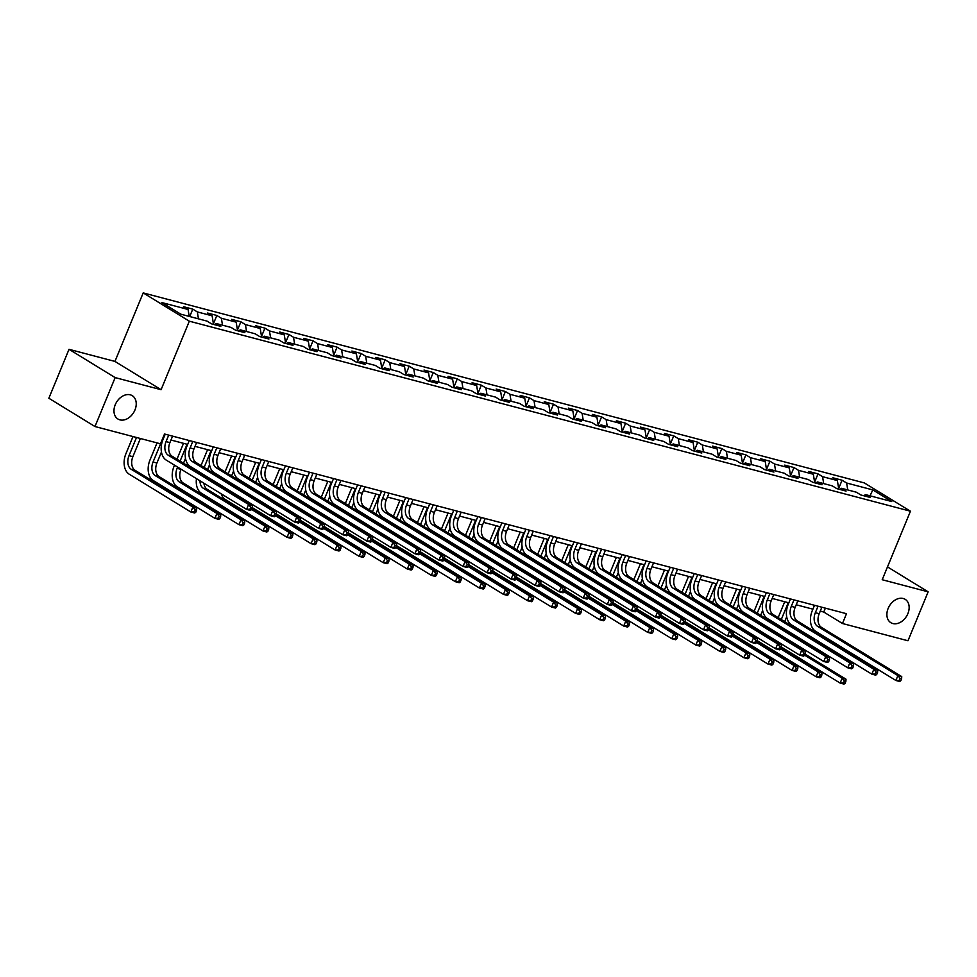 <?xml version="1.0" encoding="UTF-8"?>
<svg xmlns="http://www.w3.org/2000/svg" width="977" height="977" viewBox="0 0 977 977"><rect width="100%" height="100%" fill="white"/><g stroke="black" fill="none" stroke-linecap="round" stroke-linejoin="round"><path stroke-width="1.47" d="M134.973 409.949A13.702 10.002 -58.5 0 1 117.948 419.023A13.702 10.002 -58.5 0 1 115.237 404.747A13.702 10.002 -58.5 0 1 132.261 395.673A13.702 10.002 -58.5 0 1 134.973 409.949M907.889 613.617A13.702 10.002 -58.5 0 1 890.865 622.703A13.702 10.002 -58.5 0 1 888.154 608.415A13.702 10.002 -58.5 0 1 905.191 599.341A13.702 10.002 -58.5 0 1 907.889 613.617M69.025 349.314L115.152 377.598L161.083 389.701L114.956 361.417L69.025 349.314L48.85 398.25L94.977 426.534L160.497 443.802L164.527 434.02L846.497 613.715L842.467 623.509L907.975 640.765L928.15 591.83L887.495 566.904M114.956 361.417L143.204 292.905L864.327 482.919L910.454 511.215L189.33 321.189L143.204 292.905M872.827 489.917L846.619 483.004L842.064 480.22L832.819 477.777L837.374 480.574L822.573 476.678L818.018 473.882L808.773 471.439L813.328 474.236L798.527 470.34L793.971 467.543L784.726 465.113L789.269 467.898L774.48 464.002L769.925 461.205L760.68 458.775L765.223 461.559L750.434 457.663L745.878 454.867L736.634 452.436L741.177 455.221L726.375 451.325L721.832 448.541L712.575 446.098L717.13 448.883L702.329 444.987L697.786 442.202L688.529 439.76L693.084 442.557L678.282 438.649L673.739 435.864L664.482 433.422L669.037 436.218L654.236 432.31L649.681 429.526L640.436 427.083L644.991 429.88L630.189 425.984L625.634 423.188L616.389 420.745L620.945 423.542L606.143 419.646L601.588 416.849L592.343 414.419L596.898 417.203L582.097 413.308L577.541 410.511L568.296 408.081L572.84 410.865L558.05 406.969L553.495 404.173L544.25 401.742L548.793 404.527L534.004 400.631L529.449 397.834L520.204 395.404L524.747 398.189L509.945 394.293L505.402 391.508L496.145 389.066L500.7 391.862L485.899 387.954L481.356 385.17L472.099 382.728L476.654 385.524L461.852 381.616L457.309 378.832L448.052 376.389L452.607 379.186L437.806 375.29L433.263 372.493L424.006 370.051L428.561 372.848L413.76 368.952L409.204 366.155L399.959 363.725L404.515 366.509L389.713 362.614L385.158 359.817L375.913 357.387L380.468 360.171L365.667 356.275L361.111 353.479L351.867 351.048L356.41 353.833L341.62 349.937L337.065 347.14L327.82 344.71L332.363 347.494L317.574 343.599L313.019 340.814L303.774 338.372L308.317 341.168L293.515 337.26L288.972 334.476L279.715 332.033L284.27 334.83L269.469 330.922L264.926 328.138L255.669 325.695L260.224 328.492L245.422 324.596L240.879 321.799L231.622 319.357L236.178 322.154L221.376 318.258L216.833 315.461L207.576 313.031L212.131 315.815L197.33 311.919L192.774 309.123L183.529 306.693L188.085 309.477L161.877 302.577L180.83 314.191L207.026 321.103L211.582 323.888L220.826 326.33L216.283 323.534L231.085 327.442L235.628 330.226L244.873 332.668L240.33 329.872L255.131 333.78L259.674 336.564L268.931 339.007L264.376 336.21L279.178 340.106L283.721 342.903L292.978 345.345L288.423 342.548L303.224 346.444L307.767 349.241L317.024 351.671L312.469 348.887L327.271 352.782L331.826 355.579L341.071 358.009L336.515 355.225L351.317 359.121L355.872 361.917L365.117 364.348L360.562 361.563L375.363 365.459L379.919 368.256L389.164 370.686L384.62 367.902L399.41 371.797L403.965 374.582L413.21 377.024L408.667 374.228L423.456 378.136L428.011 380.92L437.256 383.363L432.713 380.566L447.515 384.474L452.058 387.258L461.303 389.701L456.76 386.904L471.561 390.8L476.104 393.597L485.361 396.039L480.806 393.243L495.608 397.138L500.151 399.935L509.408 402.365L504.853 399.581L519.654 403.477L524.197 406.273L533.454 408.704L528.899 405.919L543.7 409.815L548.256 412.612L557.501 415.042L552.945 412.257L567.747 416.153L572.302 418.95L581.547 421.38L576.992 418.596L591.793 422.491L596.349 425.276L605.593 427.718L601.05 424.922L615.84 428.83L620.395 431.614L629.64 434.057L625.097 431.26L639.886 435.168L644.441 437.952L653.686 440.395L649.143 437.598L663.933 441.494L668.488 444.291L677.733 446.733L673.19 443.937L687.991 447.832L692.534 450.629L701.791 453.059L697.236 450.275L712.038 454.171L716.581 456.967L725.838 459.398L721.282 456.613L736.084 460.509L740.627 463.306L749.884 465.736L745.329 462.951L760.13 466.847L764.686 469.644L773.931 472.074L769.375 469.29L784.177 473.186L788.732 475.97L797.977 478.412L793.422 475.616L808.223 479.524L812.779 482.308L822.023 484.751L817.48 481.954L832.27 485.862L836.825 488.647L846.07 491.089L841.527 488.292L856.316 492.2L860.871 494.985L870.116 497.427L865.573 494.631L891.781 501.543L872.827 489.917L870.018 495.803M214.39 324.633L216.283 323.534M197.33 311.919L198.453 318.844M212.131 315.815L213.511 324.401M238.449 330.971L240.33 329.872M221.376 318.258L222.5 325.182M236.178 322.154L237.57 330.739M262.495 337.309L264.376 336.21M245.422 324.596L246.546 331.508M260.224 328.492L261.616 337.077M286.542 343.648L288.423 342.548M269.469 330.922L270.592 337.847M284.27 334.83L285.663 343.415M310.588 349.986L312.469 348.887M293.515 337.26L294.639 344.185M308.317 341.168L309.709 349.754M334.635 356.312L336.515 355.225M317.574 343.599L318.685 350.523M332.363 347.494L333.755 356.08M358.681 362.65L360.562 361.563M341.62 349.937L342.732 356.861M356.41 353.833L357.802 362.418M382.728 368.988L384.62 367.902M365.667 356.275L366.778 363.2M380.468 360.171L381.848 368.756M406.774 375.327L408.667 374.228M389.713 362.614L390.837 369.538M404.515 366.509L405.895 375.095M430.82 381.665L432.713 380.566M413.76 368.952L414.883 375.876M428.561 372.848L429.941 381.433M454.879 388.003L456.76 386.904M437.806 375.29L438.929 382.202M452.607 379.186L453.987 387.771M478.925 394.342L480.806 393.243M461.852 381.616L462.976 388.541M476.654 385.524L478.046 394.11M502.972 400.68L504.853 399.581M485.899 387.954L487.022 394.879M500.7 391.862L502.093 400.448M527.018 407.006L528.899 405.919M509.945 394.293L511.069 401.217M524.747 398.189L526.139 406.774M551.065 413.344L552.945 412.257M534.004 400.631L535.115 407.556M548.793 404.527L550.185 413.112M575.111 419.683L576.992 418.596M558.05 406.969L559.162 413.894M572.84 410.865L574.232 419.451M599.157 426.021L601.05 424.922M582.097 413.308L583.208 420.232M596.898 417.203L598.278 425.789M623.204 432.359L625.097 431.26M606.143 419.646L607.267 426.57M620.945 423.542L622.325 432.127M647.25 438.697L649.143 437.598M630.189 425.984L631.313 432.896M644.991 429.88L646.371 438.465M671.297 445.036L673.19 443.937M654.236 432.31L655.359 439.235M669.037 436.218L670.417 444.804M695.355 451.374L697.236 450.275M678.282 438.649L679.406 445.573M693.084 442.557L694.476 451.142M719.402 457.7L721.282 456.613M702.329 444.987L703.452 451.911M717.13 448.883L718.522 457.468M743.448 464.038L745.329 462.951M726.375 451.325L727.499 458.25M741.177 455.221L742.569 463.806M767.495 470.377L769.375 469.29M750.434 457.663L751.545 464.588M765.223 461.559L766.615 470.145M791.541 476.715L793.422 475.616M774.48 464.002L775.591 470.926M789.269 467.898L790.662 476.483M815.587 483.053L817.48 481.954M798.527 470.34L799.638 477.264M813.328 474.236L814.708 482.821M839.634 489.392L841.527 488.292M822.573 476.678L823.684 483.591M837.374 480.574L838.754 489.159M863.68 495.73L865.573 494.631M846.619 483.004L847.743 489.929M115.152 377.598L94.977 426.534M161.083 389.701L189.33 321.189M910.454 511.215L882.207 579.727L928.15 591.83M820.265 611.113L823.758 612.042L842.467 623.509M162.927 437.904L163.599 438.075M170.975 440.029L187.645 444.413M195.021 446.355L211.704 450.751M219.08 452.693L235.75 457.089M243.126 459.031L259.797 463.428M267.173 465.37L283.843 469.766M291.219 471.708L307.889 476.104M315.266 478.046L331.936 482.443M339.312 484.384L355.982 488.769M363.359 490.723L380.029 495.107M387.405 497.049L404.075 501.445M411.451 503.387L428.134 507.784M435.51 509.725L452.18 514.122M459.556 516.064L476.226 520.46M483.603 522.402L500.273 526.798M507.649 528.74L524.319 533.137M531.696 535.078L548.366 539.463M555.742 541.417L572.412 545.801M579.788 547.743L596.458 552.139M603.835 554.081L620.505 558.478M627.881 560.419L644.564 564.816M651.94 566.758L668.61 571.154M675.986 573.096L692.656 577.492M700.033 579.434L716.703 583.831M724.079 585.773L740.749 590.157M748.126 592.111L764.796 596.495M772.172 598.437L788.842 602.833M796.218 604.775L812.888 609.172M188.085 309.477L189.196 316.401M825.37 608.146L823.758 612.042M842.064 480.22L838.657 488.512M818.018 473.882L814.61 482.174M793.971 467.543L790.552 475.836M769.925 461.205L766.505 469.497M745.878 454.867L742.459 463.159M721.832 448.541L718.413 456.821M697.786 442.202L694.366 450.482M673.739 435.864L670.32 444.144M649.681 429.526L646.273 437.818M625.634 423.188L622.227 431.48M601.588 416.849L598.18 425.142M577.541 410.511L574.122 418.803M553.495 404.173L550.075 412.465M529.449 397.834L526.029 406.127M505.402 391.508L501.983 399.788M481.356 385.17L477.936 393.45M457.309 378.832L453.89 387.124M433.263 372.493L429.843 380.786M409.204 366.155L405.797 374.447M385.158 359.817L381.751 368.109M361.111 353.479L357.692 361.771M337.065 347.14L333.645 355.433M313.019 340.814L309.599 349.094M288.972 334.476L285.553 342.756M264.926 328.138L261.506 336.43M240.879 321.799L237.46 330.092M216.833 315.461L213.413 323.753M192.774 309.123L189.721 316.536M818.018 606.216L815.343 612.701A10.698 7.144 -75.2 0 0 817.541 626.306L897.9 675.596L901.747 676.609L821.401 627.332L817.541 626.306M821.865 607.23L819.202 613.715A10.698 7.144 -75.2 0 0 821.401 627.332M900.806 680.725L901.612 678.759L900.073 678.356L899.255 680.31L900.806 680.725L899.732 681.494L895.885 680.481L815.526 631.203A16.059 10.71 104.8 0 1 812.229 610.784L814.5 605.288M899.255 680.31L895.885 680.481L897.9 675.596L900.073 678.356M901.612 678.759L901.747 676.609M775.396 624.352L775.701 623.607M778.168 617.635L784.714 601.747M786.693 616.805L784.69 621.641M782.235 627.613L782.162 627.784A10.698 7.144 -75.2 0 0 781.942 628.358M788.231 602.675L781.282 619.552M778.828 625.512L778.51 626.257M781.063 635.306A10.698 7.144 -75.2 0 0 781.221 636.332M777.118 632.876A10.698 7.144 -75.2 0 0 777.167 633.841M804.682 655.213L842.162 678.197L846.009 679.21L805.121 654.126M845.068 683.326L845.874 681.36L844.323 680.957L843.517 682.911L845.068 683.326L843.994 684.095L840.135 683.082L781.368 647.043M774.773 640.79A16.059 10.71 104.8 0 1 774.297 639.569M773.503 631.606A16.059 10.71 104.8 0 1 773.613 630.727M843.517 682.911L840.135 683.082L842.162 678.197L844.323 680.957M845.874 681.36L846.009 679.21M793.971 599.878L791.297 606.363A10.698 7.144 -75.2 0 0 793.495 619.968L873.853 669.257L877.7 670.271L797.354 620.993L793.495 619.968M797.818 600.892L795.144 607.376A10.698 7.144 -75.2 0 0 797.354 620.993M876.76 674.386L877.566 672.42L876.015 672.017L875.209 673.971L876.76 674.386L875.685 675.168L871.826 674.142L791.48 624.865A16.059 10.71 104.8 0 1 788.183 604.445L790.442 598.95M875.209 673.971L871.826 674.142L873.853 669.257L876.015 672.017M877.566 672.42L877.7 670.271M769.925 593.54L767.25 600.025A10.698 7.144 -75.2 0 0 769.449 613.641L849.795 662.919L853.654 663.933L773.296 614.655L769.449 613.641M773.772 594.553L771.097 601.038A10.698 7.144 -75.2 0 0 773.296 614.655M852.701 668.048L853.519 666.094L851.968 665.679L851.162 667.645L852.701 668.048L851.639 668.83L847.78 667.804L767.433 618.526A16.059 10.71 104.8 0 1 764.136 598.119L766.395 592.612M851.162 667.645L847.78 667.804L849.795 662.919L851.968 665.679M853.519 666.094L853.654 663.933M751.35 618.014L751.655 617.269M754.122 611.297L760.668 595.408M762.634 610.466L760.643 615.302M758.189 621.274L758.115 621.445A10.698 7.144 -75.2 0 0 757.883 622.019M764.185 596.336L757.236 613.214M754.769 619.186L754.464 619.919M757.016 628.968A10.698 7.144 -75.2 0 0 757.175 629.994M753.072 626.55A10.698 7.144 -75.2 0 0 753.108 627.503M780.635 648.875L818.115 671.858L821.962 672.872L781.075 647.8M821.022 676.988L821.828 675.034L820.277 674.618L819.471 676.585L821.022 676.988L819.947 677.769L816.088 676.743L757.322 640.704L755.783 640.338L754.977 642.292L756.516 642.695L757.468 638.579L753.609 637.566L755.783 640.338M750.727 634.452A16.059 10.71 104.8 0 1 750.251 633.23M749.457 625.268A16.059 10.71 104.8 0 1 749.567 624.388M819.471 676.585L816.088 676.743L818.115 671.858L820.277 674.618M821.828 675.034L821.962 672.872M727.303 611.675L727.609 610.93M730.075 604.958L736.621 589.07M738.588 604.128L736.597 608.964M734.142 614.936L734.069 615.107A10.698 7.144 -75.2 0 0 733.837 615.681M740.139 589.998L733.19 606.876M730.723 612.848L730.417 613.593M732.97 622.63A10.698 7.144 -75.2 0 0 733.129 623.656M729.025 620.212A10.698 7.144 -75.2 0 0 729.062 621.164M756.589 642.536L794.057 665.52L797.916 666.534L757.028 641.462M796.963 670.649L797.769 668.695L796.231 668.28L795.425 670.246L796.963 670.649L795.901 671.431L792.042 670.417L733.275 634.366L731.736 634L730.93 635.954L732.469 636.357L733.422 632.253L729.563 631.227L731.736 634M726.68 628.113A16.059 10.71 104.8 0 1 726.204 626.892M725.41 618.929A16.059 10.71 104.8 0 1 725.508 618.062M795.425 670.246L792.042 670.417L794.057 665.52L796.231 668.28M797.769 668.695L797.916 666.534M745.878 587.201L743.204 593.686A10.698 7.144 -75.2 0 0 745.402 607.303L825.748 656.581L829.607 657.594L749.249 608.317L745.402 607.303M749.725 588.215L747.051 594.7A10.698 7.144 -75.2 0 0 749.249 608.317M828.655 661.71L829.461 659.756L827.922 659.341L827.116 661.307L828.655 661.71L827.592 662.491L823.733 661.478L743.387 612.188A16.059 10.71 104.8 0 1 740.077 591.781L742.349 586.273M827.116 661.307L823.733 661.478L825.748 656.581L827.922 659.341M829.461 659.756L829.607 657.594M721.82 580.863L719.157 587.348A10.698 7.144 -75.2 0 0 721.356 600.965L801.702 650.242L805.561 651.256L725.203 601.979L721.356 600.965M725.679 581.877L723.004 588.374A10.698 7.144 -75.2 0 0 725.203 601.979M804.608 655.372L805.414 653.418L803.876 653.015L803.07 654.969L804.608 655.372L803.546 656.153L799.687 655.14L719.341 605.862A16.059 10.71 104.8 0 1 716.031 585.443L718.303 579.935M803.07 654.969L799.687 655.14L801.702 650.242L803.876 653.015M805.414 653.418L805.561 651.256M697.773 574.525L695.099 581.01A10.698 7.144 -75.2 0 0 697.309 594.627L777.655 643.904L781.515 644.918L701.156 595.64L697.309 594.627M701.633 575.551L698.958 582.036A10.698 7.144 -75.2 0 0 701.156 595.64M780.562 649.033L781.368 647.079L779.829 646.676L779.023 648.63L780.562 649.033L779.499 649.815L775.64 648.801L695.282 599.524A16.059 10.71 104.8 0 1 691.985 579.105L694.256 573.597M779.023 648.63L775.64 648.801L777.655 643.904L779.829 646.676M781.368 647.079L781.515 644.918M703.257 605.337L703.562 604.592M706.029 598.62L712.575 582.732M714.541 597.79L712.551 602.626M710.084 608.598L710.023 608.781A10.698 7.144 -75.2 0 0 709.791 609.355M716.092 583.66L709.143 600.537M706.676 606.509L706.371 607.254M708.911 616.292A10.698 7.144 -75.2 0 0 709.082 617.33M704.967 613.874A10.698 7.144 -75.2 0 0 705.015 614.826M732.542 636.198L770.01 659.182L773.869 660.196L732.982 635.123M772.917 664.311L773.723 662.357L772.184 661.942L771.378 663.908L772.917 664.311L771.854 665.093L767.995 664.079L709.229 628.028M702.634 621.775A16.059 10.71 104.8 0 1 702.158 620.554M701.364 612.591A16.059 10.71 104.8 0 1 701.462 611.724M771.378 663.908L767.995 664.079L770.01 659.182L772.184 661.942M773.723 662.357L773.869 660.196M679.21 598.999L679.516 598.254M681.97 592.294L688.529 576.406M690.495 591.451L688.504 596.288M686.037 602.259L685.964 602.443A10.698 7.144 -75.2 0 0 685.744 603.017M692.046 577.334L685.097 594.199M682.63 600.171L682.325 600.916M684.865 609.953A10.698 7.144 -75.2 0 0 685.036 610.991M680.92 607.535A10.698 7.144 -75.2 0 0 680.969 608.5M708.484 629.86L745.964 652.844L749.823 653.857L708.936 628.785M748.87 657.973L749.677 656.019L748.138 655.616L747.332 657.57L748.87 657.973L747.808 658.754L743.949 657.741L685.182 621.702M678.588 615.437A16.059 10.71 104.8 0 1 678.099 614.215M677.317 606.253A16.059 10.71 104.8 0 1 677.415 605.386M747.332 657.57L743.949 657.741L745.964 652.844L748.138 655.616M749.677 656.019L749.823 653.857M655.164 592.66L655.469 591.928M657.924 585.956L664.482 570.067M666.448 585.113L664.458 589.949M661.991 595.921L661.918 596.104A10.698 7.144 -75.2 0 0 661.698 596.678M667.999 570.995L661.05 587.861M658.583 593.833L658.278 594.578M660.818 603.615A10.698 7.144 -75.2 0 0 660.989 604.653M656.874 601.197A10.698 7.144 -75.2 0 0 656.923 602.162M684.437 623.521L721.918 646.505L725.777 647.519L684.889 622.447M724.824 651.635L725.63 649.681L724.091 649.278L723.285 651.232L724.824 651.635L723.749 652.416L719.902 651.403L661.136 615.363L659.585 614.985L658.779 616.951L660.33 617.354L661.27 613.238L657.423 612.225L659.585 614.985M654.529 609.111A16.059 10.71 104.8 0 1 654.053 607.877M653.271 599.915A16.059 10.71 104.8 0 1 653.369 599.048M723.285 651.232L719.902 651.403L721.918 646.505L724.091 649.278M725.63 649.681L725.777 647.519M631.118 586.334L631.423 585.589M633.878 579.617L640.423 563.729M642.402 578.775L640.411 583.623M637.944 589.583L637.871 589.766A10.698 7.144 -75.2 0 0 637.651 590.34M643.953 564.657L636.992 581.523M634.537 587.495L634.232 588.239M636.772 597.277A10.698 7.144 -75.2 0 0 636.943 598.315M632.827 594.859A10.698 7.144 -75.2 0 0 632.876 595.823M660.391 617.183L697.871 640.167L701.73 641.181L660.843 616.108M700.778 645.296L701.584 643.342L700.045 642.939L699.239 644.893L700.778 645.296L699.703 646.078L695.856 645.064L637.089 609.025L635.538 608.647L634.732 610.613L636.271 611.016L637.224 606.9L633.365 605.887L635.538 608.647M630.483 602.772A16.059 10.71 104.8 0 1 630.006 601.539M629.225 593.576A16.059 10.71 104.8 0 1 629.322 592.709M699.239 644.893L695.856 645.064L697.871 640.167L700.045 642.939M701.584 643.342L701.73 641.181M607.059 579.996L607.376 579.251M609.831 573.279L616.377 557.391M618.356 572.449L616.365 577.285M613.898 583.257L613.825 583.428A10.698 7.144 -75.2 0 0 613.605 584.002M619.907 558.319L612.945 575.184M610.491 581.156L610.185 581.901M612.726 590.938A10.698 7.144 -75.2 0 0 612.897 591.977M608.781 588.52A10.698 7.144 -75.2 0 0 608.83 589.485M636.345 610.845L673.825 633.829L677.672 634.855L636.784 609.77M676.731 638.97L677.537 637.004L675.999 636.601L675.192 638.555L676.731 638.97L675.657 639.74L671.81 638.726L613.043 602.687M606.436 596.434A16.059 10.71 104.8 0 1 605.96 595.201M605.178 587.238A16.059 10.71 104.8 0 1 605.276 586.371M675.192 638.555L671.81 638.726L673.825 633.829L675.999 636.601M677.537 637.004L677.672 634.855M583.013 573.658L583.318 572.913M585.785 566.941L592.331 551.052M594.309 566.11L592.306 570.947M589.852 576.918L589.778 577.089A10.698 7.144 -75.2 0 0 589.558 577.663M595.86 551.981L588.899 568.858M586.444 574.818L586.139 575.563M588.679 584.612A10.698 7.144 -75.2 0 0 588.85 585.638M584.735 582.182A10.698 7.144 -75.2 0 0 584.783 583.147M612.298 604.519L649.778 627.503L653.625 628.516L612.738 603.432M652.685 632.632L653.491 630.666L651.952 630.263L651.146 632.217L652.685 632.632L651.61 633.401L647.763 632.388L588.997 596.349M582.39 590.096A16.059 10.71 104.8 0 1 581.913 588.875M581.132 580.912A16.059 10.71 104.8 0 1 581.23 580.033M651.146 632.217L647.763 632.388L649.778 627.503L651.952 630.263M653.491 630.666L653.625 628.516M558.966 567.319L559.271 566.575M561.738 560.603L568.284 544.714M570.263 559.772L568.26 564.608M565.805 570.58L565.732 570.751A10.698 7.144 -75.2 0 0 565.512 571.325M571.801 545.642L564.853 562.52M562.398 568.492L562.08 569.225M564.633 578.274A10.698 7.144 -75.2 0 0 564.791 579.3M560.688 575.856A10.698 7.144 -75.2 0 0 560.737 576.809M588.252 598.18L625.732 621.164L629.579 622.178L588.691 597.106M628.638 626.294L629.444 624.34L627.893 623.924L627.087 625.891L628.638 626.294L627.564 627.075L623.705 626.049L564.938 590.01M558.343 583.757A16.059 10.71 104.8 0 1 557.867 582.536M557.073 574.574A16.059 10.71 104.8 0 1 557.183 573.694M627.087 625.891L623.705 626.049L625.732 621.164L627.893 623.924M629.444 624.34L629.579 622.178M534.92 560.981L535.225 560.236M537.692 554.264L544.238 538.376M546.216 553.434L544.213 558.27M541.759 564.242L541.685 564.413A10.698 7.144 -75.2 0 0 541.453 564.987M547.755 539.304L540.806 556.182M538.339 562.154L538.034 562.899M540.586 571.936A10.698 7.144 -75.2 0 0 540.745 572.962M536.642 569.518A10.698 7.144 -75.2 0 0 536.678 570.47M564.205 591.842L601.685 614.826L605.532 615.84L564.645 590.767M604.592 619.955L605.398 618.001L603.847 617.586L603.041 619.552L604.592 619.955L603.517 620.737L599.658 619.723L540.892 583.672L539.353 583.306L538.547 585.26L540.086 585.663L541.038 581.559L537.179 580.533L539.353 583.306M534.297 577.419A16.059 10.71 104.8 0 1 533.821 576.198M533.027 568.235A16.059 10.71 104.8 0 1 533.137 567.368M603.041 619.552L599.658 619.723L601.685 614.826L603.847 617.586M605.398 618.001L605.532 615.84M510.873 554.643L511.179 553.898M513.646 547.926L520.191 532.038M522.158 547.096L520.167 551.932M517.712 557.904L517.639 558.087A10.698 7.144 -75.2 0 0 517.407 558.661M523.709 532.966L516.76 549.843M514.293 555.815L513.987 556.56M516.54 565.598A10.698 7.144 -75.2 0 0 516.699 566.636M512.595 563.179A10.698 7.144 -75.2 0 0 512.632 564.132M540.159 585.504L577.627 608.488L581.486 609.501L540.599 584.429M580.533 613.617L581.339 611.663L579.801 611.248L578.995 613.214L580.533 613.617L579.471 614.399L575.612 613.385L516.845 577.334L515.306 576.967L514.5 578.921L516.039 579.337L516.992 575.221L513.133 574.207L515.306 576.967M510.25 571.081A16.059 10.71 104.8 0 1 509.774 569.86M508.98 561.897A16.059 10.71 104.8 0 1 509.078 561.03M578.995 613.214L575.612 613.385L577.627 608.488L579.801 611.248M581.339 611.663L581.486 609.501M486.827 548.305L487.132 547.56M489.599 541.6L496.145 525.711M498.111 540.757L496.121 545.593M493.666 551.565L493.593 551.749A10.698 7.144 -75.2 0 0 493.361 552.323M499.662 526.64L492.713 543.505M490.246 549.477L489.941 550.222M492.481 559.259A10.698 7.144 -75.2 0 0 492.652 560.297M488.537 556.841A10.698 7.144 -75.2 0 0 488.585 557.806M516.112 579.166L553.58 602.15L557.44 603.163L516.552 578.091M556.487 607.279L557.293 605.325L555.754 604.922L554.948 606.876L556.487 607.279L555.424 608.06L551.565 607.047L492.799 571.008M486.204 564.743A16.059 10.71 104.8 0 1 485.728 563.521M484.934 555.559A16.059 10.71 104.8 0 1 485.032 554.692M554.948 606.876L551.565 607.047L553.58 602.15L555.754 604.922M557.293 605.325L557.44 603.163M462.78 541.966L463.086 541.234M465.54 535.262L472.099 519.373M474.065 534.419L472.074 539.255M469.607 545.227L469.534 545.41A10.698 7.144 -75.2 0 0 469.314 545.984M475.616 520.301L468.667 537.167M466.2 543.139L465.895 543.884M468.435 552.921A10.698 7.144 -75.2 0 0 468.606 553.959M464.49 550.503A10.698 7.144 -75.2 0 0 464.539 551.468M492.054 572.827L529.534 595.811L533.393 596.825L492.506 571.753M532.441 600.94L533.247 598.986L531.708 598.583L530.902 600.537L532.441 600.94L531.378 601.722L527.519 600.708L468.752 564.669M462.158 558.417A16.059 10.71 104.8 0 1 461.669 557.183M460.888 549.221A16.059 10.71 104.8 0 1 460.985 548.353M530.902 600.537L527.519 600.708L529.534 595.811L531.708 598.583M533.247 598.986L533.393 596.825M438.734 535.64L439.039 534.895M441.494 528.923L448.052 513.035M450.018 528.081L448.028 532.929M445.561 538.889L445.488 539.072A10.698 7.144 -75.2 0 0 445.268 539.646M451.569 513.963L444.62 530.829M442.154 536.8L441.848 537.545M444.388 546.583A10.698 7.144 -75.2 0 0 444.559 547.621M440.444 544.165A10.698 7.144 -75.2 0 0 440.493 545.129M468.007 566.489L505.488 589.473L509.347 590.487L468.459 565.414M508.394 594.602L509.2 592.648L507.661 592.245L506.855 594.199L508.394 594.602L507.319 595.384L503.473 594.37L444.706 558.331L443.155 557.952L442.349 559.919L443.9 560.322L444.84 556.206L440.993 555.192L443.155 557.952M438.099 552.078A16.059 10.71 104.8 0 1 437.623 550.845M436.841 542.882A16.059 10.71 104.8 0 1 436.939 542.015M506.855 594.199L503.473 594.37L505.488 589.473L507.661 592.245M509.2 592.648L509.347 590.487M414.688 529.302L414.993 528.557M417.448 522.585L423.994 506.697M425.972 521.755L423.981 526.591M421.514 532.563L421.441 532.734A10.698 7.144 -75.2 0 0 421.221 533.308M427.523 507.625L420.562 524.49M418.107 530.462L417.802 531.207M420.342 540.244A10.698 7.144 -75.2 0 0 420.513 541.282M416.397 537.826A10.698 7.144 -75.2 0 0 416.446 538.791M443.961 560.151L481.441 583.135L485.3 584.161L444.413 559.076M484.348 588.276L485.154 586.31L483.615 585.907L482.809 587.861L484.348 588.276L483.273 589.046L479.426 588.032L420.66 551.993L419.109 551.626L418.303 553.58L419.841 553.983L420.794 549.868L416.947 548.854L419.109 551.626M414.053 545.74A16.059 10.71 104.8 0 1 413.576 544.507M412.795 536.544A16.059 10.71 104.8 0 1 412.892 535.677M482.809 587.861L479.426 588.032L481.441 583.135L483.615 585.907M485.154 586.31L485.3 584.161M390.629 522.964L390.947 522.219M393.401 516.247L399.947 500.358M401.926 515.416L399.935 520.252M397.468 526.224L397.395 526.395A10.698 7.144 -75.2 0 0 397.175 526.969M403.477 501.286L396.515 518.164M394.061 524.124L393.755 524.869M396.296 533.906A10.698 7.144 -75.2 0 0 396.467 534.944M392.351 531.488A10.698 7.144 -75.2 0 0 392.4 532.453M419.915 553.825L457.395 576.809L461.242 577.822L420.354 552.738M460.301 581.938L461.107 579.972L459.569 579.569L458.763 581.523L460.301 581.938L459.227 582.707L455.38 581.694L396.613 545.654M390.006 539.402A16.059 10.71 104.8 0 1 389.53 538.18M388.748 530.218A16.059 10.71 104.8 0 1 388.846 529.339M458.763 581.523L455.38 581.694L457.395 576.809L459.569 579.569M461.107 579.972L461.242 577.822M366.583 516.625L366.888 515.88M369.355 509.909L375.901 494.02M377.879 509.078L375.876 513.914M373.422 519.886L373.348 520.057A10.698 7.144 -75.2 0 0 373.129 520.631M379.43 494.948L372.469 511.826M370.014 517.798L369.709 518.531M372.249 527.58A10.698 7.144 -75.2 0 0 372.42 528.606M368.305 525.162A10.698 7.144 -75.2 0 0 368.353 526.115M395.868 547.486L433.348 570.47L437.195 571.484L396.308 546.412M436.255 575.6L437.061 573.633L435.522 573.23L434.716 575.197L436.255 575.6L435.18 576.381L431.333 575.355L372.567 539.316M365.96 533.063A16.059 10.71 104.8 0 1 365.483 531.842M364.702 523.88A16.059 10.71 104.8 0 1 364.8 523M434.716 575.197L431.333 575.355L433.348 570.47L435.522 573.23M437.061 573.633L437.195 571.484M342.536 510.287L342.842 509.542M345.308 503.57L351.854 487.682M353.833 502.74L351.83 507.576M349.375 513.548L349.302 513.719A10.698 7.144 -75.2 0 0 349.082 514.293M355.372 488.61L348.423 505.488M345.968 511.459L345.65 512.204M348.203 521.242A10.698 7.144 -75.2 0 0 348.362 522.268M344.258 518.824A10.698 7.144 -75.2 0 0 344.307 519.776M371.822 541.148L409.302 564.132L413.149 565.146L372.261 540.073M412.209 569.261L413.015 567.307L411.464 566.892L410.658 568.858L412.209 569.261L411.134 570.043L407.275 569.029L348.508 532.978M341.913 526.725A16.059 10.71 104.8 0 1 341.437 525.504M340.643 517.541A16.059 10.71 104.8 0 1 340.753 516.674M410.658 568.858L407.275 569.029L409.302 564.132L411.464 566.892M413.015 567.307L413.149 565.146M318.49 503.949L318.795 503.204M321.262 497.232L327.808 481.343M329.786 496.401L327.783 501.238M325.329 507.21L325.256 507.393A10.698 7.144 -75.2 0 0 325.023 507.967M331.325 482.272L324.376 499.149M321.909 505.121L321.604 505.866M324.156 514.903A10.698 7.144 -75.2 0 0 324.315 515.941M320.212 512.485A10.698 7.144 -75.2 0 0 320.248 513.438M347.775 534.81L385.256 557.794L389.102 558.807L348.215 533.735M388.162 562.923L388.968 560.969L387.417 560.554L386.611 562.52L388.162 562.923L387.087 563.705L383.228 562.691L324.462 526.64L322.923 526.273L322.117 528.227L323.656 528.642L324.608 524.527L320.749 523.501L322.923 526.273M317.867 520.387A16.059 10.71 104.8 0 1 317.391 519.166M316.597 511.203A16.059 10.71 104.8 0 1 316.707 510.336M386.611 562.52L383.228 562.691L385.256 557.794L387.417 560.554M388.968 560.969L389.102 558.807M294.443 497.611L294.749 496.866M297.216 490.906L303.762 475.017M305.728 490.063L303.737 494.899M301.282 500.871L301.209 501.054A10.698 7.144 -75.2 0 0 300.977 501.628M307.279 475.946L300.33 492.811M297.863 498.783L297.558 499.528M300.11 508.565A10.698 7.144 -75.2 0 0 300.269 509.603M296.165 506.147A10.698 7.144 -75.2 0 0 296.202 507.112M323.729 528.472L361.197 551.455L365.056 552.469L324.169 527.397M364.103 556.585L364.909 554.631L363.371 554.228L362.565 556.182L364.103 556.585L363.041 557.366L359.182 556.353L300.415 520.314L298.877 519.935L298.07 521.889L299.609 522.304L300.562 518.189L296.703 517.175L298.877 519.935M293.821 514.049A16.059 10.71 104.8 0 1 293.344 512.827M292.55 504.865A16.059 10.71 104.8 0 1 292.648 503.998M362.565 556.182L359.182 556.353L361.197 551.455L363.371 554.228M364.909 554.631L365.056 552.469M270.397 491.272L270.702 490.539M273.169 484.568L279.715 468.679M281.681 483.725L279.691 488.561M277.236 494.533L277.163 494.716A10.698 7.144 -75.2 0 0 276.931 495.29M283.232 469.607L276.283 486.473M273.816 492.445L273.511 493.19M276.051 502.227A10.698 7.144 -75.2 0 0 276.222 503.265M272.107 499.809A10.698 7.144 -75.2 0 0 272.156 500.774M299.683 522.133L337.15 545.117L341.01 546.131L300.122 521.059M340.057 550.246L340.863 548.292L339.324 547.889L338.518 549.843L340.057 550.246L338.995 551.028L335.135 550.014L276.369 513.975M269.774 507.722A16.059 10.71 104.8 0 1 269.298 506.489M268.504 498.526A16.059 10.71 104.8 0 1 268.602 497.659M338.518 549.843L335.135 550.014L337.15 545.117L339.324 547.889M340.863 548.292L341.01 546.131M673.727 568.199L671.052 574.684A10.698 7.144 -75.2 0 0 673.251 588.288L753.609 637.566L751.594 642.463L671.236 593.186A16.059 10.71 104.8 0 1 667.938 572.766L670.21 567.271M677.586 569.212L674.912 575.697A10.698 7.144 -75.2 0 0 677.11 589.302L757.468 638.579M756.516 642.695L755.441 643.477L751.594 642.463L754.977 642.292M649.681 561.86L647.006 568.345A10.698 7.144 -75.2 0 0 649.204 581.95L729.563 631.227L727.547 636.125L647.189 586.847A16.059 10.71 104.8 0 1 643.892 566.428L646.163 560.932M653.54 562.874L650.865 569.359A10.698 7.144 -75.2 0 0 653.063 582.964L733.422 632.253M732.469 636.357L731.394 637.138L727.547 636.125L730.93 635.954M625.634 555.522L622.96 562.007A10.698 7.144 -75.2 0 0 625.158 575.612L705.516 624.901L709.363 625.915L629.017 576.638L625.158 575.612M629.493 556.536L626.819 563.021A10.698 7.144 -75.2 0 0 629.017 576.638M708.423 630.031L709.229 628.064L707.69 627.661L706.884 629.615L708.423 630.031L707.348 630.8L703.501 629.786L623.143 580.509A16.059 10.71 104.8 0 1 619.845 560.09L622.117 554.594M706.884 629.615L703.501 629.786L705.516 624.901L707.69 627.661M709.229 628.064L709.363 625.915M601.588 549.184L598.913 555.669A10.698 7.144 -75.2 0 0 601.111 569.273L681.47 618.563L685.317 619.577L604.971 570.299L601.111 569.273M605.447 550.198L602.772 556.682A10.698 7.144 -75.2 0 0 604.971 570.299M684.376 623.692L685.182 621.726L683.644 621.323L682.825 623.277L684.376 623.692L683.302 624.474L679.455 623.448L599.096 574.171A16.059 10.71 104.8 0 1 595.799 553.751L598.071 548.256M682.825 623.277L679.455 623.448L681.47 618.563L683.644 621.323M685.182 621.726L685.317 619.577M577.541 542.846L574.867 549.33A10.698 7.144 -75.2 0 0 577.065 562.947L657.423 612.225L655.396 617.11L575.05 567.832A16.059 10.71 104.8 0 1 571.753 547.425L574.012 541.917M581.388 543.859L578.726 550.344A10.698 7.144 -75.2 0 0 580.924 563.961L661.27 613.238M660.33 617.354L659.255 618.136L655.396 617.11L658.779 616.951M553.495 536.507L550.82 542.992A10.698 7.144 -75.2 0 0 553.019 556.609L633.365 605.887L631.35 610.784L551.004 561.494A16.059 10.71 104.8 0 1 547.706 541.087L549.966 535.579M557.342 537.521L554.667 544.006A10.698 7.144 -75.2 0 0 556.878 557.623L637.224 606.9M636.271 611.016L635.209 611.797L631.35 610.784L634.732 610.613M529.449 530.169L526.774 536.654A10.698 7.144 -75.2 0 0 528.972 550.271L609.318 599.548L613.177 600.562L532.819 551.284L528.972 550.271M533.295 531.183L530.621 537.668A10.698 7.144 -75.2 0 0 532.819 551.284M612.225 604.678L613.031 602.724L611.492 602.32L610.686 604.274L612.225 604.678L611.162 605.459L607.303 604.445L526.957 555.168A16.059 10.71 104.8 0 1 523.66 534.749L525.919 529.241M610.686 604.274L607.303 604.445L609.318 599.548L611.492 602.32M613.031 602.724L613.177 600.562M505.402 523.831L502.728 530.316A10.698 7.144 -75.2 0 0 504.926 543.933L585.272 593.21L589.131 594.224L508.773 544.946L504.926 543.933M509.249 524.857L506.575 531.341A10.698 7.144 -75.2 0 0 508.773 544.946M588.178 598.339L588.984 596.385L587.446 595.982L586.64 597.936L588.178 598.339L587.116 599.121L583.257 598.107L502.911 548.83A16.059 10.71 104.8 0 1 499.601 528.41L501.873 522.903M586.64 597.936L583.257 598.107L585.272 593.21L587.446 595.982M588.984 596.385L589.131 594.224M481.343 517.505L478.681 523.99A10.698 7.144 -75.2 0 0 480.879 537.594L561.225 586.872L565.085 587.885L484.726 538.608L480.879 537.594M485.203 518.518L482.528 525.003A10.698 7.144 -75.2 0 0 484.726 538.608M564.132 592.001L564.938 590.047L563.399 589.644L562.593 591.598L564.132 592.001L563.07 592.783L559.21 591.769L478.852 542.491A16.059 10.71 104.8 0 1 475.555 522.072L477.826 516.577M562.593 591.598L559.21 591.769L561.225 586.872L563.399 589.644M564.938 590.047L565.085 587.885M457.297 511.166L454.623 517.651A10.698 7.144 -75.2 0 0 456.821 531.256L537.179 580.533L535.164 585.431L454.806 536.153A16.059 10.71 104.8 0 1 451.508 515.734L453.78 510.238M461.156 512.18L458.482 518.665A10.698 7.144 -75.2 0 0 460.68 532.27L541.038 581.559M540.086 585.663L539.011 586.444L535.164 585.431L538.547 585.26M433.251 504.828L430.576 511.313A10.698 7.144 -75.2 0 0 432.774 524.918L513.133 574.207L511.118 579.092L430.759 529.815A16.059 10.71 104.8 0 1 427.462 509.396L429.733 503.9M437.11 505.842L434.435 512.327A10.698 7.144 -75.2 0 0 436.634 525.931L516.992 575.221M516.039 579.337L514.964 580.106L511.118 579.092L514.5 578.921M409.204 498.49L406.53 504.975A10.698 7.144 -75.2 0 0 408.728 518.579L489.086 567.869L492.933 568.883L412.587 519.605L408.728 518.579M413.063 499.503L410.389 505.988A10.698 7.144 -75.2 0 0 412.587 519.605M491.993 572.998L492.799 571.032L491.26 570.629L490.454 572.583L491.993 572.998L490.918 573.78L487.071 572.754L406.713 523.477A16.059 10.71 104.8 0 1 403.416 503.057L405.687 497.562M490.454 572.583L487.071 572.754L489.086 567.869L491.26 570.629M492.799 571.032L492.933 568.883M385.158 492.152L382.483 498.636A10.698 7.144 -75.2 0 0 384.682 512.253L465.04 561.531L468.887 562.544L388.541 513.267L384.682 512.253M389.017 493.165L386.342 499.65A10.698 7.144 -75.2 0 0 388.541 513.267M467.946 566.66L468.752 564.706L467.214 564.291L466.395 566.257L467.946 566.66L466.872 567.442L463.025 566.416L382.666 517.138A16.059 10.71 104.8 0 1 379.369 496.731L381.641 491.223M466.395 566.257L463.025 566.416L465.04 561.531L467.214 564.291M468.752 564.706L468.887 562.544M361.111 485.813L358.437 492.298A10.698 7.144 -75.2 0 0 360.635 505.915L440.993 555.192L438.966 560.09L358.62 510.8A16.059 10.71 104.8 0 1 355.323 490.393L357.582 484.885M364.958 486.827L362.296 493.312A10.698 7.144 -75.2 0 0 364.494 506.929L444.84 556.206M443.9 560.322L442.825 561.103L438.966 560.09L442.349 559.919M337.065 479.475L334.39 485.96A10.698 7.144 -75.2 0 0 336.589 499.577L416.947 548.854L414.92 553.751L334.574 504.474A16.059 10.71 104.8 0 1 331.276 484.055L333.536 478.547M340.912 480.489L338.237 486.973A10.698 7.144 -75.2 0 0 340.448 500.59L420.794 549.868M419.841 553.983L418.779 554.765L414.92 553.751L418.303 553.58M313.019 473.137L310.344 479.622A10.698 7.144 -75.2 0 0 312.542 493.238L392.888 542.516L396.747 543.53L316.389 494.252L312.542 493.238M316.866 474.163L314.191 480.647A10.698 7.144 -75.2 0 0 316.389 494.252M395.795 547.645L396.601 545.691L395.062 545.288L394.256 547.242L395.795 547.645L394.732 548.427L390.873 547.413L310.527 498.136A16.059 10.71 104.8 0 1 307.23 477.716L309.489 472.209M394.256 547.242L390.873 547.413L392.888 542.516L395.062 545.288M396.601 545.691L396.747 543.53M288.972 466.811L286.298 473.295A10.698 7.144 -75.2 0 0 288.496 486.9L368.842 536.178L372.701 537.191L292.343 487.914L288.496 486.9M292.819 467.824L290.145 474.309A10.698 7.144 -75.2 0 0 292.343 487.914M371.748 541.307L372.555 539.353L371.016 538.95L370.21 540.904L371.748 541.307L370.686 542.088L366.827 541.075L286.481 491.797A16.059 10.71 104.8 0 1 283.171 471.378L285.443 465.882M370.21 540.904L366.827 541.075L368.842 536.178L371.016 538.95M372.555 539.353L372.701 537.191M264.914 460.472L262.251 466.957A10.698 7.144 -75.2 0 0 264.449 480.562L344.796 529.839L348.655 530.865L268.296 481.576L264.449 480.562M268.773 461.486L266.098 467.971A10.698 7.144 -75.2 0 0 268.296 481.576M347.702 534.969L348.508 533.015L346.969 532.612L346.163 534.566L347.702 534.969L346.64 535.75L342.78 534.737L262.422 485.459A16.059 10.71 104.8 0 1 259.125 465.04L261.396 459.544M346.163 534.566L342.78 534.737L344.796 529.839L346.969 532.612M348.508 533.015L348.655 530.865M246.351 484.946L246.656 484.201M249.111 478.229L255.669 462.341M257.635 477.387L255.644 482.235M253.177 488.195L253.104 488.378A10.698 7.144 -75.2 0 0 252.884 488.952M259.186 463.269L252.237 480.134M249.77 486.106L249.465 486.851M252.005 495.889A10.698 7.144 -75.2 0 0 252.176 496.927M248.06 493.47A10.698 7.144 -75.2 0 0 248.109 494.435M275.624 515.795L313.104 538.779L316.963 539.793L276.076 514.72M316.011 543.908L316.817 541.954L315.278 541.551L314.472 543.505L316.011 543.908L314.948 544.69L311.089 543.676L252.322 507.637M245.728 501.384A16.059 10.71 104.8 0 1 245.251 500.151M244.458 492.188A16.059 10.71 104.8 0 1 244.555 491.321M314.472 543.505L311.089 543.676L313.104 538.779L315.278 541.551M316.817 541.954L316.963 539.793M222.304 478.608L222.609 477.863M225.064 471.891L231.622 456.003M233.588 471.061L231.598 475.897M229.131 481.869L229.058 482.04A10.698 7.144 -75.2 0 0 228.838 482.614M235.139 456.931L228.191 473.796M225.724 479.768L225.418 480.513M227.959 489.55A10.698 7.144 -75.2 0 0 228.13 490.588M224.014 487.132A10.698 7.144 -75.2 0 0 224.063 488.097M251.577 509.457L289.058 532.441L292.917 533.466L252.029 508.382M291.964 537.582L292.77 535.616L291.231 535.213L290.425 537.167L291.964 537.582L290.89 538.351L287.043 537.338L225.394 499.528A16.059 10.71 104.8 0 1 221.193 493.812M220.411 485.85A16.059 10.71 104.8 0 1 220.509 484.983M290.425 537.167L287.043 537.338L289.058 532.441L291.231 535.213M292.77 535.616L292.917 533.466M240.867 454.134L238.193 460.619A10.698 7.144 -75.2 0 0 240.403 474.224L320.749 523.501L318.734 528.398L238.376 479.121A16.059 10.71 104.8 0 1 235.078 458.702L237.35 453.206M244.726 455.148L242.052 461.632A10.698 7.144 -75.2 0 0 244.25 475.237L324.608 524.527M323.656 528.642L322.581 529.412L318.734 528.398L322.117 528.227M198.258 472.27L198.563 471.525M201.018 465.553L207.564 449.664M209.542 464.722L207.551 469.558M205.085 475.53L205.011 475.701A10.698 7.144 -75.2 0 0 204.791 476.275M211.093 450.592L204.132 467.47M201.677 473.43L201.372 474.175M203.912 483.212A10.698 7.144 -75.2 0 0 207.209 489.318L268.87 527.128L265.011 526.115L267.185 528.875L266.379 530.829L267.918 531.244L268.724 529.278L267.185 528.875M199.967 480.794A10.698 7.144 -75.2 0 0 203.363 488.305L265.011 526.115L262.996 531L201.347 493.19A16.059 10.71 104.8 0 1 196.462 478.645M267.918 531.244L266.843 532.013L262.996 531L266.379 530.829M268.724 529.278L268.87 527.128M216.821 447.796L214.146 454.281A10.698 7.144 -75.2 0 0 216.344 467.885L296.703 517.175L294.688 522.06L214.329 472.783A16.059 10.71 104.8 0 1 211.032 452.363L213.304 446.868M220.68 448.809L218.005 455.294A10.698 7.144 -75.2 0 0 220.204 468.911L300.562 518.189M299.609 522.304L298.535 523.086L294.688 522.06L298.07 521.889M243.871 524.905L244.677 522.939L243.139 522.536L242.333 524.502L243.871 524.905L242.797 525.687L238.95 524.661L177.289 486.851A16.059 10.71 104.8 0 1 173.991 466.444L174.517 465.186M176.971 459.214L183.517 443.326M185.496 458.384L183.505 463.22M181.038 469.192L180.965 469.363A10.698 7.144 -75.2 0 0 183.163 482.98L244.812 520.79L240.965 519.776L243.139 522.536M187.047 444.254L180.086 461.132M177.631 467.104L177.118 468.349A10.698 7.144 -75.2 0 0 179.316 481.966L240.965 519.776L238.95 524.661L242.333 524.502M244.677 522.939L244.812 520.79M192.774 441.457L190.1 447.942A10.698 7.144 -75.2 0 0 192.298 461.559L272.656 510.837L276.503 511.85L196.157 462.573L192.298 461.559M196.633 442.471L193.959 448.956A10.698 7.144 -75.2 0 0 196.157 462.573M275.563 515.966L276.369 514.012L274.83 513.597L274.024 515.563L275.563 515.966L274.488 516.748L270.641 515.722L190.283 466.444A16.059 10.71 104.8 0 1 186.986 446.037L189.257 440.529M274.024 515.563L270.641 515.722L272.656 510.837L274.83 513.597M276.369 514.012L276.503 511.85M219.825 518.567L220.631 516.613L219.092 516.198L218.286 518.164L219.825 518.567L218.75 519.349L214.903 518.335L153.242 480.525A16.059 10.71 104.8 0 1 149.945 460.106L157.041 442.886M161.449 452.046L156.918 463.025A10.698 7.144 -75.2 0 0 159.117 476.642L220.765 514.452L216.918 513.438L219.092 516.198M163 437.916L153.059 462.011A10.698 7.144 -75.2 0 0 155.27 475.628L216.918 513.438L214.903 518.335L218.286 518.164M220.631 516.613L220.765 514.452M168.728 435.119L166.053 441.604A10.698 7.144 -75.2 0 0 168.252 455.221L248.61 504.498L252.457 505.512L172.111 456.235L168.252 455.221M172.587 436.133L169.913 442.618A10.698 7.144 -75.2 0 0 172.111 456.235M251.516 509.628L252.322 507.674L250.784 507.258L249.978 509.225L251.516 509.628L250.442 510.409L246.595 509.396L166.237 460.106A16.059 10.71 104.8 0 1 162.939 439.699L165.211 434.191M249.978 509.225L246.595 509.396L248.61 504.498L250.784 507.258M252.322 507.674L252.457 505.512M195.779 512.229L196.585 510.275L195.034 509.86L194.228 511.826L195.779 512.229L194.704 513.01L190.845 511.997L129.196 474.187A16.059 10.71 104.8 0 1 125.899 453.768L132.994 436.56M140.37 438.502L132.872 456.699A10.698 7.144 -75.2 0 0 135.07 470.303L196.719 508.113L192.872 507.1L195.034 509.86M136.511 437.488L129.013 455.673A10.698 7.144 -75.2 0 0 131.211 469.29L192.872 507.1L190.845 511.997L194.228 511.826M196.585 510.275L196.719 508.113M819.202 613.715L815.343 612.701M782.162 627.784L780.134 627.246M795.144 607.376L791.297 606.363M771.097 601.038L767.25 600.025M758.115 621.445L756.076 620.92M734.069 615.107L732.029 614.582M747.051 594.7L743.204 593.686M723.004 588.374L719.157 587.348M698.958 582.036L695.099 581.01M710.023 608.781L707.983 608.244M685.964 602.443L683.937 601.905M661.918 596.104L659.89 595.567M637.871 589.766L635.844 589.229M613.825 583.428L611.797 582.89M589.778 577.089L587.751 576.552M565.732 570.751L563.705 570.214M541.685 564.413L539.646 563.888M517.639 558.087L515.6 557.549M493.593 551.749L491.553 551.211M469.534 545.41L467.507 544.873M445.488 539.072L443.46 538.535M421.441 532.734L419.414 532.196M397.395 526.395L395.367 525.858M373.348 520.057L371.321 519.52M349.302 513.719L347.275 513.194M325.256 507.393L323.216 506.855M301.209 501.054L299.17 500.517M277.163 494.716L275.123 494.179M674.912 575.697L671.052 574.684M677.11 589.302L673.251 588.288M650.865 569.359L647.006 568.345M653.063 582.964L649.204 581.95M626.819 563.021L622.96 562.007M602.772 556.682L598.913 555.669M578.726 550.344L574.867 549.33M580.924 563.961L577.065 562.947M554.667 544.006L550.82 542.992M556.878 557.623L553.019 556.609M530.621 537.668L526.774 536.654M506.575 531.341L502.728 530.316M482.528 525.003L478.681 523.99M458.482 518.665L454.623 517.651M460.68 532.27L456.821 531.256M434.435 512.327L430.576 511.313M436.634 525.931L432.774 524.918M410.389 505.988L406.53 504.975M386.342 499.65L382.483 498.636M362.296 493.312L358.437 492.298M364.494 506.929L360.635 505.915M338.237 486.973L334.39 485.96M340.448 500.59L336.589 499.577M314.191 480.647L310.344 479.622M290.145 474.309L286.298 473.295M266.098 467.971L262.251 466.957M253.104 488.378L251.077 487.841M229.058 482.04L227.03 481.502M242.052 461.632L238.193 460.619M244.25 475.237L240.403 474.224M205.011 475.701L202.984 475.164M207.209 489.318L203.363 488.305M218.005 455.294L214.146 454.281M220.204 468.911L216.344 467.885M180.965 469.363L177.118 468.349M183.163 482.98L179.316 481.966M193.959 448.956L190.1 447.942M156.918 463.025L153.059 462.011M159.117 476.642L155.27 475.628M169.913 442.618L166.053 441.604M132.872 456.699L129.013 455.673M135.07 470.303L131.211 469.29"/></g></svg>
